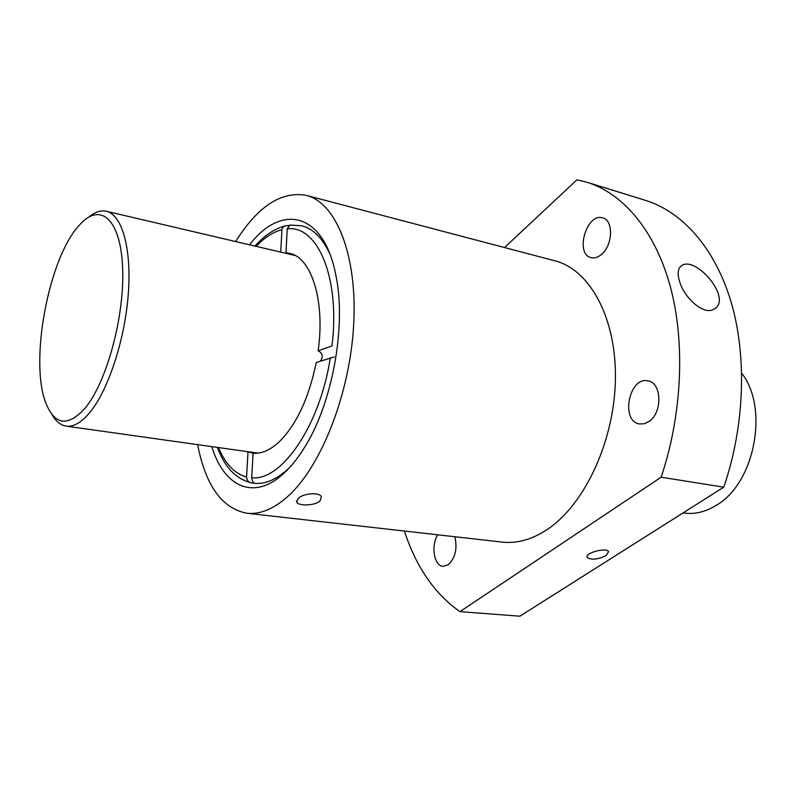 <?xml version="1.0" encoding="UTF-8"?>
<svg xmlns="http://www.w3.org/2000/svg" width="796" height="796" viewBox="0 0 796 796"><rect width="100%" height="100%" fill="white"/><g stroke="black" fill="none" stroke-linecap="round" stroke-linejoin="round"><path stroke-width="1.19" d="M587.05 182.284L645.616 200.413C682.262 211.786 714.967 247.894 731.126 302.062C747.096 356.26 744.688 426.308 723.773 487.162L661.148 477.212C682.341 414.089 685.356 341.584 670.123 285.824C654.7 230.094 622.86 193.398 587.05 182.284L576.961 179.806L504.535 247.546M679.525 281.306C677.117 273.237 677.933 267.944 681.953 265.416C696.51 255.934 733.156 299.475 713.883 309.176C704.032 315.743 684.152 298.012 679.525 281.306M246.233 451.471L247.984 452.148L246.571 477.023C246.869 480.555 248.68 482.545 252.024 482.983L254.302 483.301C265.008 484.366 276.142 479.709 287.724 469.312L289.714 467.421M288.898 225.477L285.724 225.775C274.899 228.452 264.65 235.228 254.969 246.073M254.302 483.301L254.292 483.252C253.128 482.764 252.272 480.943 251.715 477.769L253.098 453.232C261.566 453.969 270.322 450.118 279.376 441.661C296.56 424.467 308.858 398.09 316.251 362.518L334.37 356.887M294.003 254.929L292.809 254.939M255.795 452.825L256.899 453.262M247.984 452.148L253.715 453.183M320.49 361.066C323.415 356.469 322.629 353.056 318.151 350.827C325.305 300.51 311.326 257.277 289.406 253.307L285.973 252.78L288.689 253.626M285.724 225.775L283.316 226.751L281.953 229.278L280.719 252.103M289.973 225.049L287.227 228.87C317.495 224.81 340.479 277.764 331.972 345.922L318.151 350.827M287.227 228.87L285.973 252.78M329.723 253.586C322.37 237.904 313.037 228.641 301.734 225.795L289.963 225.039M197.647 444.636C205.547 485.451 221.915 508.316 246.75 513.231L502.256 542.096C517.211 543.768 532.444 539.409 547.956 529.012C585.05 504.037 614.562 440.387 615.408 378.976C616.422 317.485 589.557 269.446 554.882 260.799L306.221 195.348C281.286 190.95 257.755 206.353 235.636 241.546M319.932 501.082C314.679 505.868 298.231 506.137 296.679 502.117L298.152 498.415C303.256 493.331 319.753 491.809 321.415 496.933L319.932 501.082M246.75 513.231C259.586 514.684 273.038 509.291 287.097 497.062C320.728 467.72 350.001 394.139 353.683 324.539C357.523 254.849 336.002 202.582 306.221 195.348M723.773 487.162L519.897 616.194L459.949 611.646L661.148 477.212M404.418 531.041C416.119 567.011 434.636 593.876 459.949 611.646M648.949 421.512C662.62 412.796 661.914 382.727 648.133 380.926C629.178 376.001 620.104 421.293 639.496 423.96L644.243 423.77L648.949 421.512M437.71 534.803C430.706 545.558 434.089 566.065 443.083 566.344L448.267 564.782C455.372 557.887 457.551 548.534 454.795 536.733M601.428 254.471C612.87 245.437 613.716 220.203 602.731 217.915C586.682 212.343 574.523 254.113 591.1 257.635C594.463 258.471 597.905 257.416 601.428 254.471M211.806 446.636C223.895 486.635 253.705 501.331 283.794 473.381C290.6 467.143 297.117 459.133 303.346 449.332C331.952 405.681 346.777 326.42 335.882 275.376C323.843 211.786 281.167 203.259 249.566 244.81M606.094 555.578L608.562 551.718C606.622 546.971 584.194 553.101 587.199 557.528C591.378 560.225 597.677 559.568 606.094 555.578M683.028 512.952L683.744 513.052C694.55 514.524 705.316 511.987 716.052 505.44C754.608 483.839 769.324 408.199 741.723 373.274M51.969 414.457C55.839 421.363 60.566 425.253 66.148 426.129C73.391 427.104 81.162 422.696 89.48 412.905C107.908 391.035 124.664 340.857 128.226 294.828C131.867 248.74 122.067 214.641 106.346 211.268C100.813 210.074 95.003 211.995 88.903 217.029M84.923 408.328C106.773 382.558 124.952 315.325 122.584 267.008C120.485 218.393 99.958 201.846 79.67 224.84C48.626 257.198 28.935 362.449 46.178 403.841C55.103 425.303 68.018 426.795 84.923 408.328M218.492 447.571C225.258 463.929 234.611 473.739 246.571 477.023M251.715 477.769C281.396 481.311 319.922 425.96 330.33 357.693M281.913 229.716C273.137 231.964 264.541 237.516 256.133 246.352M252.024 482.983C236.462 479.5 224.89 467.64 217.308 447.402M587.03 556.852L587.199 557.528M296.51 500.913L296.679 502.117M681.854 265.476L680.182 266.829M295.077 255.466L106.346 211.268M258.093 453.143L66.148 426.129"/></g></svg>
